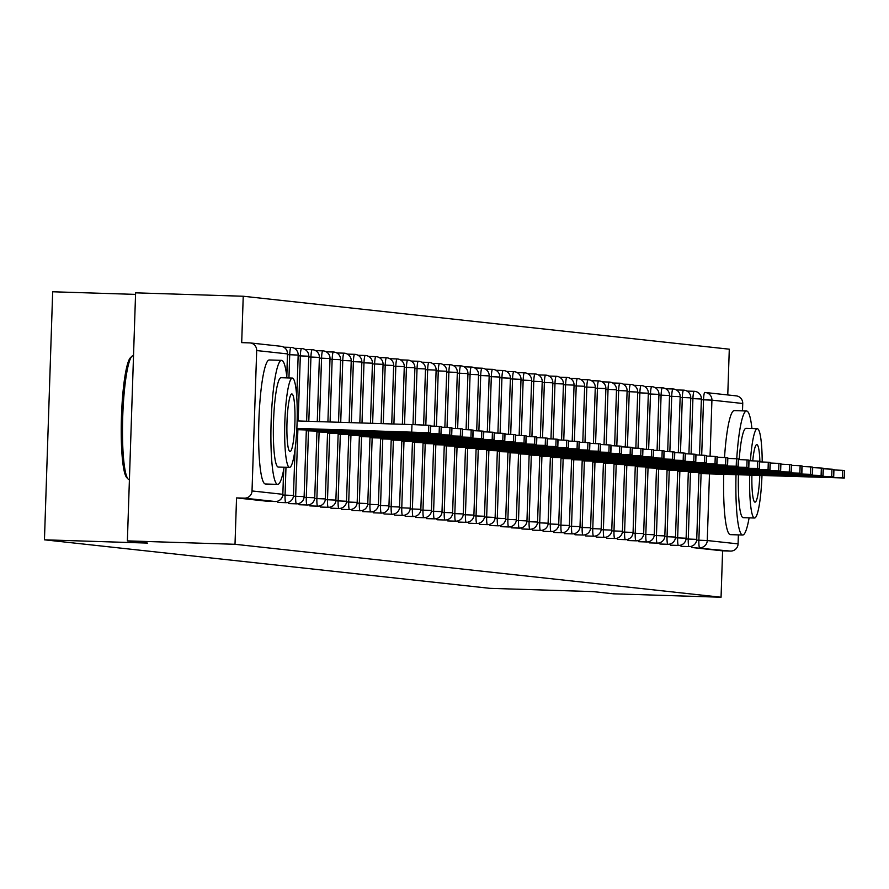 <?xml version="1.0" encoding="UTF-8"?>
<svg xmlns="http://www.w3.org/2000/svg" width="889" height="889" viewBox="0 0 889 889"><rect width="100%" height="100%" fill="white"/><g stroke="black" fill="none" stroke-linecap="round" stroke-linejoin="round"><path stroke-width="1.33" d="M135.561 294.392L52.673 291.77L44.45 539.812L489.972 588.34L593.163 591.607L613.432 593.819L721.057 597.23L235.007 544.29L127.383 540.879L135.606 292.837L243.23 296.248L241.697 342.632L249.553 342.887A7.445 7.379 -83.8 0 1 250.12 342.921L280.924 346.277A7.445 7.379 -83.8 0 1 287.491 353.911L256.688 350.555A7.445 7.379 -83.8 0 0 250.12 342.921M727.769 394.949L729.291 349.188L243.23 296.248M244.408 498.162L236.541 497.907L267.356 501.263A7.445 1.022 -88.2 0 1 267.356 501.263A7.445 1.022 -88.2 0 1 267.367 501.263L275.223 501.518L244.408 498.162A7.445 7.379 -83.8 0 0 252.02 490.95L256.688 350.555M236.541 497.907L235.007 544.29M735.614 395.816A7.445 7.379 96.2 0 1 742.737 403.495L742.493 410.862M738.381 534.889L738.081 543.89A7.445 7.379 96.2 0 1 730.458 551.091L722.601 550.847L721.057 597.23M44.45 539.812L147.652 543.09L127.383 540.879M722.601 550.847L691.786 547.491A7.445 1.022 -88.2 0 1 691.286 546.313M686.052 538.967L688.264 539.034A7.445 1.022 -88.2 0 0 689.042 546.579A7.445 1.022 91.8 0 0 689.053 546.591L681.185 546.335A7.445 1.022 -88.2 0 1 681.185 546.335A7.445 1.022 -88.2 0 1 681.174 546.335A7.445 1.022 -88.2 0 1 680.674 545.157M675.451 537.812L677.651 537.878A7.445 1.022 -88.2 0 0 678.429 545.424A7.445 1.022 91.8 0 0 678.44 545.435L670.573 545.179A7.445 1.022 -88.2 0 1 670.573 545.179A7.445 1.022 -88.2 0 1 670.562 545.179A7.445 1.022 -88.2 0 1 670.062 544.001M664.839 536.656L667.05 536.723A7.445 1.022 -88.2 0 0 667.817 544.268A7.445 1.022 91.8 0 0 667.828 544.279L659.971 544.024A7.445 1.022 -88.2 0 1 659.971 544.024A7.445 1.022 -88.2 0 1 659.96 544.024A7.445 1.022 -88.2 0 1 659.46 542.846M654.226 535.5L656.438 535.567A7.445 1.022 -88.2 0 0 657.204 543.112A7.445 1.022 91.8 0 0 657.215 543.123L649.359 542.868A7.445 1.022 -88.2 0 1 649.359 542.868A7.445 1.022 -88.2 0 1 649.348 542.868A7.445 1.022 -88.2 0 1 648.848 541.69M643.614 534.345L645.825 534.411A7.445 1.022 -88.2 0 0 646.592 541.957A7.445 1.022 91.8 0 0 646.603 541.968L638.746 541.712A7.445 1.022 -88.2 0 1 638.746 541.712A7.445 1.022 -88.2 0 1 638.735 541.712A7.445 1.022 -88.2 0 1 638.235 540.534M633.001 533.189L635.213 533.256A7.445 1.022 -88.2 0 0 635.991 540.801A7.445 1.022 91.8 0 0 636.002 540.812L628.134 540.556A7.445 1.022 -88.2 0 1 628.134 540.556A7.445 1.022 -88.2 0 1 628.123 540.556A7.445 1.022 -88.2 0 1 627.623 539.379M622.389 532.033L624.6 532.1A7.445 1.022 -88.2 0 0 625.378 539.645A7.445 1.022 91.8 0 0 625.389 539.656L617.522 539.401A7.445 1.022 -88.2 0 1 617.522 539.401A7.445 1.022 -88.2 0 1 617.511 539.401A7.445 1.022 -88.2 0 1 617.01 538.223M611.788 530.877L613.988 530.944A7.445 1.022 -88.2 0 0 614.766 538.49A7.445 1.022 91.8 0 0 614.777 538.501L606.909 538.245A7.445 1.022 -88.2 0 1 606.909 538.245A7.445 1.022 -88.2 0 1 606.898 538.245A7.445 1.022 -88.2 0 1 606.398 537.067M601.175 529.722L603.375 529.788A7.445 1.022 -88.2 0 0 604.153 537.334A7.445 1.022 91.8 0 0 604.164 537.345L596.297 537.089A7.445 1.022 -88.2 0 1 596.297 537.089A7.445 1.022 -88.2 0 1 596.286 537.089A7.445 1.022 -88.2 0 1 595.786 535.911M590.563 528.566L592.774 528.633A7.445 1.022 -88.2 0 0 593.541 536.189A7.445 1.022 91.8 0 0 593.552 536.189L585.695 535.934A7.445 1.022 -88.2 0 1 585.695 535.934A7.445 1.022 -88.2 0 1 585.684 535.934A7.445 1.022 -88.2 0 1 585.184 534.756M579.95 527.41L582.162 527.477A7.445 1.022 -88.2 0 0 582.928 535.034A7.445 1.022 91.8 0 0 582.94 535.034L575.083 534.778A7.445 1.022 -88.2 0 1 575.083 534.778A7.445 1.022 -88.2 0 1 575.072 534.778A7.445 1.022 -88.2 0 1 574.572 533.6M569.338 526.255L571.549 526.321A7.445 1.022 -88.2 0 0 572.316 533.878A7.445 1.022 91.8 0 0 572.327 533.878L564.471 533.622A7.445 1.022 -88.2 0 1 564.471 533.622A7.445 1.022 -88.2 0 1 564.459 533.622A7.445 1.022 -88.2 0 1 563.959 532.444M558.725 525.099L560.937 525.166A7.445 1.022 -88.2 0 0 561.715 532.722A7.445 1.022 91.8 0 0 561.726 532.722L553.858 532.467A7.445 1.022 -88.2 0 1 553.858 532.467A7.445 1.022 -88.2 0 1 553.847 532.467A7.445 1.022 -88.2 0 1 553.347 531.289M548.113 523.943L550.324 524.01A7.445 1.022 -88.2 0 0 551.102 531.566A7.445 1.022 91.8 0 0 551.113 531.566L543.246 531.311A7.445 1.022 -88.2 0 1 543.246 531.311A7.445 1.022 -88.2 0 1 543.235 531.311A7.445 1.022 -88.2 0 1 542.735 530.133M537.512 522.788L539.712 522.854A7.445 1.022 -88.2 0 0 540.49 530.411A7.445 1.022 91.8 0 0 540.501 530.411L532.633 530.155A7.445 1.022 -88.2 0 1 532.633 530.155A7.445 1.022 -88.2 0 1 532.622 530.155A7.445 1.022 -88.2 0 1 532.122 528.977M526.899 521.632L529.099 521.699A7.445 1.022 -88.2 0 0 529.877 529.255A7.445 1.022 91.8 0 0 529.888 529.255L522.021 528.999A7.445 1.022 -88.2 0 1 522.021 528.999A7.445 1.022 -88.2 0 1 522.01 528.999A7.445 1.022 -88.2 0 1 521.51 527.822M511.431 527.844A7.445 1.022 -88.2 0 1 511.419 527.844A7.445 1.022 -88.2 0 1 511.408 527.844A7.445 1.022 -88.2 0 1 510.908 526.666M500.818 526.688A7.445 1.022 -88.2 0 1 500.807 526.688A7.445 1.022 -88.2 0 1 500.796 526.688A7.445 1.022 -88.2 0 1 500.296 525.51M490.206 525.532A7.445 1.022 -88.2 0 1 490.195 525.532A7.445 1.022 -88.2 0 1 490.183 525.532A7.445 1.022 -88.2 0 1 489.683 524.354M479.593 524.377A7.445 1.022 -88.2 0 1 479.582 524.377A7.445 1.022 -88.2 0 1 479.571 524.377A7.445 1.022 -88.2 0 1 479.071 523.199M468.981 523.221A7.445 1.022 -88.2 0 1 468.97 523.221A7.445 1.022 -88.2 0 1 468.959 523.221A7.445 1.022 -88.2 0 1 468.459 522.043M458.368 522.065A7.445 1.022 -88.2 0 1 458.357 522.065A7.445 1.022 -88.2 0 1 458.346 522.065A7.445 1.022 -88.2 0 1 457.846 520.887M447.756 520.91A7.445 1.022 -88.2 0 1 447.745 520.91L447.745 520.91A7.445 1.022 -88.2 0 1 447.234 519.732M442.011 512.386L444.222 512.453A7.445 1.022 -88.2 0 0 444.989 520.009A7.445 1.022 91.8 0 0 445 520.009L437.144 519.754A7.445 1.022 -88.2 0 1 437.144 519.754A7.445 1.022 -88.2 0 1 437.132 519.754A7.445 1.022 -88.2 0 1 436.632 518.576M431.398 511.231L433.61 511.297A7.445 1.022 -88.2 0 0 434.377 518.854A7.445 1.022 91.8 0 0 434.388 518.854L426.531 518.598A7.445 1.022 -88.2 0 1 426.531 518.598A7.445 1.022 -88.2 0 1 426.52 518.598A7.445 1.022 -88.2 0 1 426.02 517.42M420.786 510.075L422.997 510.142A7.445 1.022 -88.2 0 0 423.775 517.698A7.445 1.022 91.8 0 0 423.786 517.698L415.919 517.442A7.445 1.022 -88.2 0 1 415.919 517.442A7.445 1.022 -88.2 0 1 415.908 517.442A7.445 1.022 -88.2 0 1 415.407 516.265M410.173 508.919L412.385 508.986A7.445 1.022 -88.2 0 0 413.163 516.542A7.445 1.022 91.8 0 0 413.174 516.542L405.306 516.287A7.445 1.022 -88.2 0 1 405.306 516.287A7.445 1.022 -88.2 0 1 405.295 516.287A7.445 1.022 -88.2 0 1 404.795 515.109M399.561 507.763L401.772 507.83A7.445 1.022 -88.2 0 0 402.55 515.387A7.445 1.022 91.8 0 0 402.561 515.387L394.694 515.131A7.445 1.022 -88.2 0 1 394.694 515.131A7.445 1.022 -88.2 0 1 394.683 515.131A7.445 1.022 -88.2 0 1 394.183 513.953M388.96 506.608L391.16 506.674A7.445 1.022 -88.2 0 0 391.938 514.231A7.445 1.022 91.8 0 0 391.949 514.231L384.081 513.975A7.445 1.022 -88.2 0 1 384.081 513.975A7.445 1.022 -88.2 0 1 384.07 513.975A7.445 1.022 -88.2 0 1 383.57 512.797M378.347 505.452L380.559 505.519A7.445 1.022 -88.2 0 0 381.325 513.075A7.445 1.022 91.8 0 0 381.337 513.075L373.48 512.82A7.445 1.022 -88.2 0 1 373.48 512.82A7.445 1.022 -88.2 0 1 373.469 512.82A7.445 1.022 -88.2 0 1 372.969 511.642M367.735 504.296L369.946 504.363A7.445 1.022 -88.2 0 0 370.713 511.92A7.445 1.022 91.8 0 0 370.724 511.92L362.868 511.664A7.445 1.022 -88.2 0 1 362.868 511.664A7.445 1.022 -88.2 0 1 362.856 511.664A7.445 1.022 -88.2 0 1 362.356 510.486M357.122 503.141L359.334 503.207A7.445 1.022 -88.2 0 0 360.101 510.764A7.445 1.022 91.8 0 0 360.112 510.764L352.255 510.508A7.445 1.022 -88.2 0 1 352.255 510.508A7.445 1.022 -88.2 0 1 352.244 510.508A7.445 1.022 -88.2 0 1 351.744 509.33M346.51 501.985L348.721 502.052A7.445 1.022 -88.2 0 0 349.499 509.608A7.445 1.022 91.8 0 0 349.51 509.608L341.643 509.353A7.445 1.022 -88.2 0 1 341.643 509.353A7.445 1.022 -88.2 0 1 341.632 509.353A7.445 1.022 -88.2 0 1 341.132 508.175M335.898 500.829L338.109 500.896A7.445 1.022 -88.2 0 0 338.887 508.452A7.445 1.022 91.8 0 0 338.898 508.452L331.03 508.197A7.445 1.022 -88.2 0 1 331.03 508.197A7.445 1.022 -88.2 0 1 331.019 508.197A7.445 1.022 -88.2 0 1 330.519 507.019M325.296 499.674L327.496 499.74A7.445 1.022 -88.2 0 0 328.274 507.297A7.445 1.022 91.8 0 0 328.285 507.297L320.418 507.041A7.445 1.022 -88.2 0 1 320.418 507.041A7.445 1.022 -88.2 0 1 320.407 507.041A7.445 1.022 -88.2 0 1 319.907 505.863M314.684 498.518L316.884 498.585A7.445 1.022 -88.2 0 0 317.662 506.141A7.445 1.022 91.8 0 0 317.673 506.141L309.805 505.885A7.445 1.022 -88.2 0 1 309.805 505.885A7.445 1.022 -88.2 0 1 309.794 505.885A7.445 1.022 -88.2 0 1 309.294 504.708M304.071 497.362L306.283 497.429A7.445 1.022 -88.2 0 0 307.049 504.985A7.445 1.022 91.8 0 0 307.061 504.985L299.204 504.73A7.445 1.022 -88.2 0 1 299.204 504.73A7.445 1.022 -88.2 0 1 299.193 504.73A7.445 1.022 -88.2 0 1 298.693 503.552M293.459 496.206L295.67 496.273A7.445 1.022 -88.2 0 0 296.437 503.83A7.445 1.022 91.8 0 0 296.448 503.83L288.592 503.574A7.445 1.022 -88.2 0 1 288.592 503.574A7.445 1.022 -88.2 0 1 288.581 503.574A7.445 1.022 -88.2 0 1 288.08 502.396M282.846 495.051L285.058 495.117A7.445 1.022 -88.2 0 0 285.825 502.674A7.445 1.022 91.8 0 0 285.836 502.674L277.979 502.418A7.445 1.022 -88.2 0 1 277.979 502.418A7.445 1.022 -88.2 0 1 277.968 502.418A7.445 1.022 -88.2 0 1 277.468 501.24M428.509 432.721L430.343 432.921L430.587 425.475L428.754 425.275L428.509 432.721L296.859 428.387M430.343 432.921L296.837 428.842M348.455 430.132L400.05 431.91L348.455 430.132M411.718 432.032L411.974 424.586L297.137 420.942M411.974 424.586L428.754 425.275M439.11 433.876L440.955 434.076L441.2 426.631L439.366 426.431L439.11 433.876L296.815 429.209M440.955 434.076L296.793 429.665M359.067 431.287L410.662 433.065L359.067 431.287M430.709 426.031L439.366 426.431M449.723 435.032L451.568 435.232L451.812 427.787L449.978 427.587L449.723 435.032L306.327 430.32M451.568 435.232L306.316 430.776M369.68 432.443L421.264 434.221L369.68 432.443M441.322 427.187L449.978 427.587M460.335 436.188L462.169 436.388L462.424 428.943L460.58 428.742L460.335 436.188L316.94 431.476M462.169 436.388L316.928 431.932M380.292 433.599L431.876 435.377L380.292 433.599M451.934 428.342L460.58 428.742M470.948 437.344L472.781 437.544L473.037 430.098L471.192 429.898L470.948 437.344L327.552 432.632M472.781 437.544L327.53 433.087M390.904 434.754L442.489 436.532L390.904 434.754M462.547 429.498L471.192 429.898M481.56 438.499L483.394 438.699L483.638 431.254L481.805 431.054L481.56 438.499L338.164 433.788M483.394 438.699L338.142 434.243M401.517 435.91L453.101 437.688L401.517 435.91M473.159 430.654L481.805 431.054M133.283 355.656A62.052 8.523 91.8 0 0 133.194 355.644A62.052 8.523 91.8 0 0 131.994 356.211A62.052 8.523 91.8 0 0 122.704 417.397A62.052 8.523 91.8 0 0 128.094 479.038A62.052 8.523 91.8 0 0 129.172 479.671A62.052 8.523 91.8 0 0 129.261 479.682A62.052 8.523 91.8 0 0 129.35 479.682M286.969 377.903A62.052 8.523 91.8 0 0 281.702 360.356A62.052 8.523 91.8 0 0 281.602 360.356A62.052 8.523 91.8 0 0 271.123 421.775A62.052 8.523 91.8 0 0 277.579 484.383A62.052 8.523 91.8 0 0 277.668 484.383A62.052 8.523 91.8 0 0 284.136 467.214M269.411 359.967A62.052 8.523 91.8 0 0 269.323 359.967A62.052 8.523 91.8 0 0 258.843 421.386A62.052 8.523 91.8 0 0 265.3 483.994A62.052 8.523 91.8 0 0 265.389 483.994A62.052 8.523 91.8 0 0 265.478 483.994M278.29 467.025A44.672 6.145 -88.2 0 1 278.224 467.025A44.672 6.145 -88.2 0 1 278.157 467.014A44.672 6.145 -88.2 0 1 273.512 421.942A44.672 6.145 -88.2 0 1 281.057 377.714A44.672 6.145 -88.2 0 1 281.124 377.725M289.458 467.381A44.672 6.145 91.8 0 0 289.525 467.381A44.672 6.145 91.8 0 0 297.07 423.164A44.672 6.145 91.8 0 0 292.425 378.081A44.672 6.145 91.8 0 0 292.359 378.081A44.672 6.145 91.8 0 0 284.813 422.297A44.672 6.145 91.8 0 0 289.458 467.381M291.892 393.96A28.792 3.956 91.8 0 0 291.859 393.949A28.792 3.956 91.8 0 0 286.991 422.453A28.792 3.956 91.8 0 0 289.992 451.501A28.792 3.956 91.8 0 0 290.025 451.501A28.792 3.956 91.8 0 0 294.892 423.008A28.792 3.956 91.8 0 0 291.892 393.96M128.094 479.038L126.694 477.526A60.563 8.323 -88.2 0 1 121.437 417.352A60.563 8.323 -88.2 0 1 130.505 357.634L131.994 356.211M736.025 474.715A62.052 8.523 91.8 0 0 742.548 535.022A62.052 8.523 91.8 0 0 742.648 535.034A62.052 8.523 91.8 0 0 749.105 517.854M751.938 428.542A62.052 8.523 91.8 0 0 746.671 410.996A62.052 8.523 91.8 0 0 746.582 410.996A62.052 8.523 91.8 0 0 736.748 458.824M723.746 474.326A62.052 8.523 91.8 0 0 730.269 534.633A62.052 8.523 91.8 0 0 730.358 534.633A62.052 8.523 91.8 0 0 730.447 534.633M743.26 517.665A44.672 6.145 -88.2 0 1 743.193 517.665A44.672 6.145 -88.2 0 1 743.126 517.665A44.672 6.145 -88.2 0 1 738.415 474.793M749.716 475.148A44.672 6.145 91.8 0 0 754.428 518.02A44.672 6.145 91.8 0 0 754.494 518.02A44.672 6.145 91.8 0 0 761.984 475.537M762.206 461.947A44.672 6.145 91.8 0 0 757.395 428.72A44.672 6.145 91.8 0 0 757.328 428.72A44.672 6.145 91.8 0 0 750.416 460.746M759.895 461.858A28.792 3.956 91.8 0 0 756.872 444.6A28.792 3.956 91.8 0 0 756.828 444.589A28.792 3.956 91.8 0 0 752.739 460.846M751.905 475.226A28.792 3.956 91.8 0 0 754.961 502.141A28.792 3.956 91.8 0 0 755.005 502.141A28.792 3.956 91.8 0 0 759.795 475.471M739.17 459.569A44.672 6.145 -88.2 0 1 746.027 428.354A44.672 6.145 -88.2 0 1 746.093 428.365M734.381 410.607A62.052 8.523 91.8 0 0 734.292 410.607A62.052 8.523 91.8 0 0 724.513 457.546M492.173 439.655L494.006 439.855L494.251 432.41L492.417 432.21L492.173 439.655L348.777 434.943M494.006 439.855L348.755 435.399M412.118 437.066L463.714 438.844L412.118 437.066M483.76 431.81L492.417 432.21M502.785 440.811L504.619 441.011L504.863 433.565L503.03 433.365L502.785 440.811L359.378 436.099M504.619 441.011L359.367 436.555M422.731 438.221L474.326 439.999L422.731 438.221M494.373 432.965L503.03 433.365M513.386 441.966L515.231 442.166L515.476 434.721L513.642 434.521L513.386 441.966L369.991 437.255M515.231 442.166L369.98 437.71M433.343 439.377L484.938 441.155L433.343 439.377M504.985 434.121L513.642 434.521M523.999 443.122L525.844 443.322L526.088 435.877L524.254 435.677L523.999 443.122L380.603 438.41M525.844 443.322L380.592 438.866M443.955 440.533L495.54 442.311L443.955 440.533M515.598 435.277L524.254 435.677M534.611 444.278L536.445 444.478L536.7 437.032L534.856 436.832L534.611 444.278L391.216 439.566M536.445 444.478L391.204 440.022M454.568 441.689L506.152 443.467L454.568 441.689M526.21 436.432L534.856 436.832M545.224 445.433L547.057 445.633L547.302 438.188L545.468 437.988L545.224 445.433L401.828 440.722M547.057 445.633L401.806 441.177M465.18 442.844L516.765 444.622L465.18 442.844M536.823 437.588L545.468 437.988M555.836 446.589L557.67 446.789L557.914 439.344L556.081 439.144L555.836 446.589L412.44 441.877M557.67 446.789L412.418 442.333M475.793 444L527.377 445.778L475.793 444M547.435 438.744L556.081 439.144M566.449 447.745L568.282 447.945L568.527 440.5L566.693 440.299L566.449 447.745L423.053 443.033M568.282 447.945L423.031 443.489M486.394 445.156L537.989 446.934L486.394 445.156M558.036 439.899L566.693 440.299M577.061 448.901L578.895 449.101L579.139 441.655L577.305 441.455L577.061 448.901L433.654 444.189M578.895 449.101L433.643 444.644M497.007 446.311L548.602 448.089L497.007 446.311M568.649 441.055L577.305 441.455M587.662 450.056L589.507 450.256L589.751 442.811L587.918 442.611L587.662 450.056L444.267 445.345M589.507 450.256L444.256 445.8M507.619 447.467L559.214 449.245L507.619 447.467M579.261 442.211L587.918 442.611M598.275 451.212L600.119 451.412L600.364 443.967L598.519 443.767L598.275 451.212L454.879 446.5M600.119 451.412L454.868 446.956M518.231 448.623L569.816 450.401L518.231 448.623M589.874 443.355L598.519 443.767M608.887 452.368L610.721 452.568L610.976 445.122L609.132 444.922L608.887 452.368L465.492 447.656M610.721 452.568L465.48 448.112M528.844 449.778L580.428 451.556L528.844 449.778M600.486 444.511L609.132 444.922M619.5 453.523L621.333 453.723L621.578 446.278L619.744 446.078L619.5 453.523L476.104 448.812M621.333 453.723L476.082 449.267M539.456 450.934L591.041 452.712L539.456 450.934M611.099 445.667L619.744 446.078M630.112 454.679L631.946 454.879L632.19 447.434L630.357 447.234L630.112 454.679L486.716 449.967M631.946 454.879L486.694 450.423M550.069 452.09L601.653 453.868L550.069 452.09M621.711 446.823L630.357 447.234M640.725 455.835L642.558 456.035L642.803 448.589L640.969 448.389L640.725 455.835L497.318 451.123M642.558 456.035L497.307 451.579M560.67 453.246L612.265 455.012L560.67 453.246M632.312 447.978L640.969 448.389M651.337 456.99L653.171 457.19L653.415 449.745L651.581 449.545L651.337 456.99L507.93 452.279M653.171 457.19L507.919 452.734M571.283 454.401L622.878 456.168L571.283 454.401M642.925 449.134L651.581 449.545M661.938 458.146L663.783 458.346L664.027 450.901L662.194 450.701L661.938 458.146L518.543 453.434M663.783 458.346L518.531 453.89M581.895 455.557L633.49 457.324L581.895 455.557M653.537 450.29L662.194 450.701M672.551 459.302L674.395 459.502L674.64 452.057L672.795 451.856L672.551 459.302L529.155 454.59M674.395 459.502L529.144 455.046M592.507 456.713L644.092 458.48L592.507 456.713M664.15 451.445L672.795 451.856M683.163 460.458L684.997 460.658L685.252 453.212L683.408 453.012L683.163 460.458L539.767 455.746M684.997 460.658L539.756 456.201M603.12 457.868L654.704 459.635L603.12 457.868M674.762 452.601L683.408 453.012M693.776 461.613L695.609 461.813L695.854 454.368L694.02 454.168L693.776 461.613L550.38 456.902M695.609 461.813L550.358 457.357M613.732 459.024L665.316 460.791L613.732 459.024M685.375 453.757L694.02 454.168M704.388 462.769L706.222 462.969L706.466 455.524L704.633 455.324L704.388 462.769L560.992 458.057M706.222 462.969L560.97 458.513M624.345 460.18L675.929 461.947L624.345 460.18M695.987 454.912L704.633 455.324M715 463.925L716.834 464.125L717.079 456.679L715.245 456.479L715 463.925L571.594 459.213M716.834 464.125L571.583 459.669M634.946 461.335L686.541 463.102L634.946 461.335M706.588 456.068L715.245 456.479M725.613 465.08L727.446 465.28L727.691 457.835L725.857 457.635L725.613 465.08L582.206 460.369M727.446 465.28L582.195 460.824M645.558 462.491L697.154 464.258L645.558 462.491M717.201 457.224L725.857 457.635M736.214 466.236L738.059 466.436L738.303 458.991L736.47 458.791L736.214 466.236L592.819 461.524M738.059 466.436L592.807 461.98M656.171 463.647L707.755 465.414L656.171 463.647M727.813 458.38L736.47 458.791M746.827 467.392L748.66 467.592L748.916 460.146L747.071 459.946L746.827 467.392L603.431 462.68M748.66 467.592L603.42 463.136M666.783 464.803L718.368 466.569L666.783 464.803M738.426 459.535L747.071 459.946M757.439 468.547L759.273 468.747L759.528 461.302L757.684 461.102L757.439 468.547L614.043 463.836M759.273 468.747L614.021 464.291M677.396 465.958L728.98 467.725L677.396 465.958M749.038 460.691L757.684 461.102M768.052 469.703L769.885 469.903L770.13 462.458L768.296 462.258L768.052 469.703L624.656 464.991M769.885 469.903L624.634 465.447M688.008 467.114L739.592 468.881L688.008 467.114M759.651 461.847L768.296 462.258M778.664 470.859L780.498 471.059L780.742 463.614L778.908 463.413L778.664 470.859L635.268 466.147M780.498 471.059L635.246 466.603M698.61 468.27L750.205 470.037L698.61 468.27M770.252 463.002L778.908 463.413M789.276 472.015L791.11 472.215L791.354 464.769L789.521 464.569L789.276 472.015L645.87 467.303M791.11 472.215L645.859 467.758M709.222 469.425L760.817 471.192L709.222 469.425M780.864 464.158L789.521 464.569M799.878 473.17L801.722 473.37L801.967 465.925L800.133 465.725L799.878 473.17L656.482 468.459M801.722 473.37L656.471 468.914M719.834 470.581L771.43 472.348L719.834 470.581M791.477 465.314L800.133 465.725M810.49 474.326L812.335 474.526L812.579 467.081L810.746 466.881L810.49 474.326L667.094 469.614M812.335 474.526L667.083 470.07M730.447 471.737L782.031 473.504L730.447 471.737M802.089 466.469L810.746 466.881M821.103 475.482L822.936 475.682L823.192 468.236L821.347 468.036L821.103 475.482L677.707 470.77M822.936 475.682L677.696 471.226M741.059 472.892L792.644 474.659L741.059 472.892M812.702 467.625L821.347 468.036M831.715 476.637L833.549 476.837L833.804 469.392L831.96 469.192L831.715 476.637L688.319 471.926M833.549 476.837L688.297 472.381M751.672 474.048L803.256 475.815L751.672 474.048M823.314 468.781L831.96 469.192M842.328 477.793L844.161 477.993L844.406 470.548L842.572 470.348L842.328 477.793L698.932 473.081M844.161 477.993L698.91 473.537M762.284 475.204L813.868 476.971L762.284 475.204M833.926 469.937L842.572 470.348M252.02 490.95L282.835 494.306L283.647 469.87M286.758 376.091L287.491 353.933M267.367 501.263L275.234 501.518A7.445 1.022 91.8 0 1 275.223 501.518A7.445 7.379 -83.8 0 0 282.835 494.306L283.735 469.425M742.737 403.495L711.922 400.139L710.067 456.213M709.478 473.87L707.266 540.534L738.081 543.89M730.458 551.091L691.786 547.491M701.699 455.157L703.532 399.794A7.445 1.022 91.8 0 1 704.788 392.46A7.445 7.379 96.2 0 1 705.366 392.505A7.445 7.445 0 0 0 704.788 392.46A7.445 1.022 91.8 0 0 704.788 392.46L704.777 392.46M696.665 540.123L707.266 540.534A7.445 7.379 96.2 0 1 699.654 547.735A7.445 1.022 -88.2 0 1 698.876 540.19L701.088 473.615M736.17 395.861L705.366 392.505A7.445 7.379 96.2 0 1 711.922 400.139L701.365 399.728M285.836 502.674A7.445 7.445 0 0 0 293.514 495.473L285.058 495.117L285.98 467.27M288.947 377.969L289.714 354.722L287.536 354.655M283.724 347.166L290.97 347.388A7.445 1.022 91.8 0 0 290.97 347.388A7.445 1.022 91.8 0 0 289.714 354.722L298.104 355.089M304.06 496.618L295.67 496.273L297.871 429.698M298.159 420.975L300.326 355.878L298.148 355.811M314.673 497.773L306.283 497.429L308.483 430.854M308.805 421.319L310.939 357.034L308.761 356.967M325.285 498.929L316.884 498.585L319.095 432.01M319.44 421.653L321.551 358.189L319.373 358.123M328.285 507.297A7.445 7.445 0 0 0 335.964 500.096L327.496 499.74L329.708 433.165M330.075 421.986L332.153 359.345L329.986 359.278M338.898 508.452A7.445 7.445 0 0 0 346.577 501.252L338.109 500.896L340.32 434.321M340.72 422.331L342.765 360.501L340.598 360.434M357.111 502.396L348.721 502.052L350.933 435.477M351.355 422.664L353.377 361.656L351.211 361.59M367.724 503.552L359.334 503.207L361.545 436.632M361.99 423.008L363.99 362.812L361.812 362.745M378.336 504.708L369.946 504.363L372.147 437.788M372.635 423.342L374.602 363.968L372.424 363.901M381.337 513.075A7.445 7.445 0 0 0 389.015 505.874L380.559 505.519L382.759 438.944M383.27 423.675L385.215 365.123L383.037 365.057M391.949 514.231A7.445 7.445 0 0 0 399.628 507.03L391.16 506.674L393.371 440.099M393.905 424.02L395.816 366.279L393.649 366.212M410.162 508.175L401.772 507.83L403.984 441.255M404.539 424.353L406.429 367.435L404.262 367.368M420.775 509.33L412.385 508.986L414.596 442.411M415.185 424.698L417.041 368.591L414.874 368.524M431.387 510.486L422.997 510.142L425.209 443.567M425.82 425.109L427.653 369.746L425.487 369.68M434.388 518.854A7.445 7.445 0 0 0 442.066 511.653L433.61 511.297L435.821 444.722M436.432 426.264L438.266 370.902L436.088 370.835M445 520.009A7.445 7.445 0 0 0 452.679 512.809L444.222 512.453L446.422 445.878M447.034 427.42L448.878 372.058L446.7 371.991M452.623 513.542L454.835 513.609L457.035 447.034M457.646 428.576L459.491 373.213L457.313 373.147M463.236 514.698L465.436 514.764L467.647 448.189M468.259 429.731L470.092 374.369L467.925 374.302M473.837 515.853L476.048 515.92L478.26 449.345M478.871 430.887L480.705 375.525L478.538 375.458M484.449 517.009L486.661 517.076L488.872 450.501M489.483 432.043L491.317 376.68L489.15 376.614M495.062 518.165L497.273 518.231L499.485 451.656M500.096 433.199L501.929 377.836L499.751 377.769M505.674 519.32L507.886 519.387L510.097 452.812M510.708 434.354L512.542 378.992L510.364 378.925M516.287 520.476L518.498 520.543L520.698 453.968M521.31 435.51L523.154 380.148L520.976 380.081M537.501 522.043L529.099 521.699L531.311 455.124M531.922 436.666L533.767 381.303L531.589 381.237M540.501 530.411A7.445 7.445 0 0 0 548.18 523.21L539.712 522.854L541.923 456.279M542.534 437.821L544.368 382.459L542.201 382.392M551.113 531.566A7.445 7.445 0 0 0 558.792 524.366L550.324 524.01L552.536 457.435M553.147 438.977L554.98 383.615L552.814 383.548M569.327 525.51L560.937 525.166L563.148 458.591M563.759 440.133L565.593 384.77L563.426 384.704M579.939 526.666L571.549 526.321L573.761 459.746M574.372 441.288L576.205 385.926L574.027 385.859M590.552 527.822L582.162 527.477L584.362 460.902M584.984 442.444L586.818 387.082L584.64 387.015M593.552 536.189A7.445 7.445 0 0 0 601.231 528.988L592.774 528.633L594.974 462.058M595.586 443.6L597.43 388.237L595.252 388.171M604.164 537.345A7.445 7.445 0 0 0 611.843 530.144L603.375 529.788L605.587 463.213M606.198 444.756L608.043 389.393L605.865 389.326M622.378 531.289L613.988 530.944L616.199 464.369M616.81 445.911L618.644 390.549L616.477 390.482M632.99 532.444L624.6 532.1L626.812 465.525M627.423 447.067L629.256 391.705L627.089 391.638M643.603 533.6L635.213 533.256L637.424 466.681M638.035 448.223L639.869 392.86L637.702 392.794M646.603 541.968A7.445 7.445 0 0 0 654.282 534.767L645.825 534.411L648.037 467.836M648.648 449.378L650.481 394.016L648.303 393.949M657.215 543.123A7.445 7.445 0 0 0 664.894 535.923L656.438 535.567L658.638 468.992M659.26 450.534L661.094 395.172L658.916 395.105M675.44 537.067L667.05 536.723L669.25 470.148M669.861 451.69L671.706 396.327L669.528 396.261M686.052 538.223L677.651 537.878L679.863 471.303M680.474 452.845L682.319 397.483L680.141 397.416M696.654 539.379L688.264 539.034L690.475 472.459M691.086 454.001L692.92 398.639L690.753 398.572M295.048 449.323L293.448 495.484M294.337 348.321L301.582 348.544A7.445 1.022 91.8 0 0 301.582 348.544A7.445 1.022 91.8 0 0 300.326 355.878L308.716 356.245M304.949 349.477L312.195 349.699A7.445 1.022 91.8 0 0 312.195 349.699A7.445 1.022 91.8 0 0 310.939 357.034L319.329 357.4M315.562 350.633L322.807 350.855A7.445 1.022 91.8 0 0 322.807 350.855A7.445 1.022 91.8 0 0 321.551 358.189L329.941 358.556M333.419 352.022A7.445 1.022 91.8 0 0 333.408 352.011A7.445 1.022 91.8 0 0 332.153 359.345L340.543 359.712M338.176 433.432L335.886 500.107M336.775 352.944L344.021 353.166A7.445 1.022 91.8 0 0 344.021 353.166A7.445 1.022 91.8 0 0 342.765 360.501L351.155 360.867M348.788 434.588L346.499 501.263M347.388 354.1L354.633 354.322A7.445 1.022 91.8 0 0 354.633 354.322A7.445 1.022 91.8 0 0 353.377 361.656L361.767 362.023M358 355.256L365.246 355.478A7.445 1.022 91.8 0 0 365.246 355.478A7.445 1.022 91.8 0 0 363.99 362.812L372.38 363.179M368.613 356.411L375.858 356.633A7.445 1.022 91.8 0 0 375.858 356.633A7.445 1.022 91.8 0 0 374.602 363.968L382.992 364.334M379.225 357.567L386.471 357.789A7.445 1.022 91.8 0 0 386.471 357.789A7.445 1.022 91.8 0 0 385.215 365.123L393.605 365.49M391.227 439.21L388.949 505.885M389.838 358.723L397.083 358.945A7.445 1.022 91.8 0 0 397.083 358.945A7.445 1.022 91.8 0 0 395.816 366.279L404.217 366.646M401.839 440.366L399.55 507.041M407.695 360.101A7.445 1.022 91.8 0 0 407.684 360.101A7.445 1.022 91.8 0 0 406.429 367.435L414.819 367.802M418.308 361.256A7.445 1.022 91.8 0 0 418.297 361.256A7.445 1.022 91.8 0 0 417.041 368.591L425.431 368.957M428.92 362.412A7.445 1.022 91.8 0 0 428.909 362.412A7.445 1.022 91.8 0 0 427.653 369.746L436.043 370.113M439.533 363.568A7.445 1.022 91.8 0 0 439.522 363.568A7.445 1.022 91.8 0 0 438.266 370.902L446.656 371.269M444.278 444.989L442 511.664M450.145 364.723A7.445 1.022 91.8 0 0 450.134 364.723A7.445 1.022 91.8 0 0 448.878 372.058L457.268 372.424M454.89 446.145L452.612 512.82M460.758 365.879A7.445 1.022 91.8 0 0 460.746 365.879A7.445 1.022 91.8 0 0 459.491 373.213L467.881 373.58M463.225 513.953L454.835 513.609A7.445 1.022 -88.2 0 0 455.601 521.165A7.445 1.022 91.8 0 0 455.613 521.165A7.445 7.445 0 0 0 463.291 513.964L465.503 447.3M464.114 366.813L471.359 367.035A7.445 1.022 91.8 0 0 470.092 374.369L478.493 374.736M473.837 515.109L465.436 514.764A7.445 1.022 -88.2 0 0 466.214 522.321A7.445 1.022 91.8 0 0 466.225 522.321A7.445 7.445 0 0 0 473.904 515.12L476.115 448.456M474.715 367.968L481.96 368.19A7.445 1.022 91.8 0 0 481.96 368.19A7.445 1.022 91.8 0 0 480.705 375.525L489.094 375.891M484.438 516.265L476.048 515.92A7.445 1.022 -88.2 0 0 476.826 523.477A7.445 1.022 91.8 0 0 476.837 523.477A7.445 7.445 0 0 0 484.516 516.276L486.728 449.612M485.327 369.124L492.573 369.346A7.445 1.022 91.8 0 0 492.573 369.346A7.445 1.022 91.8 0 0 491.317 376.68L499.707 377.047M497.34 450.767L495.129 517.431L486.661 517.076A7.445 1.022 -88.2 0 0 487.439 524.632A7.445 1.022 91.8 0 0 487.45 524.632A7.445 7.445 0 0 0 495.129 517.431L495.051 517.442M495.94 370.28L503.185 370.502A7.445 1.022 91.8 0 0 503.185 370.502A7.445 1.022 91.8 0 0 501.929 377.836L510.319 378.203M507.941 451.923L505.73 518.587L497.273 518.231A7.445 1.022 -88.2 0 0 498.051 525.788L498.051 525.788A7.445 7.445 0 0 0 505.73 518.587L505.663 518.598M506.552 371.435L513.798 371.658A7.445 1.022 91.8 0 0 513.798 371.658A7.445 1.022 91.8 0 0 512.542 378.992L520.932 379.359M516.276 519.732L507.886 519.387A7.445 1.022 -88.2 0 0 508.652 526.944A7.445 1.022 91.8 0 0 508.664 526.944A7.445 7.445 0 0 0 516.342 519.743L518.554 453.079M517.165 372.591L524.41 372.813A7.445 1.022 91.8 0 0 524.41 372.813A7.445 1.022 91.8 0 0 523.154 380.148L531.544 380.514M526.888 520.887L518.498 520.543A7.445 1.022 -88.2 0 0 519.265 528.099A7.445 1.022 91.8 0 0 519.276 528.099A7.445 7.445 0 0 0 526.955 520.898L529.166 454.235M527.777 373.747L535.022 373.969A7.445 1.022 91.8 0 0 535.022 373.969A7.445 1.022 91.8 0 0 533.767 381.303L542.157 381.67M538.39 374.902L545.624 375.125A7.445 1.022 91.8 0 0 545.624 375.125A7.445 1.022 91.8 0 0 544.368 382.459L552.769 382.826M550.391 456.546L548.102 523.221M548.991 376.058L556.236 376.28A7.445 1.022 91.8 0 0 556.236 376.28A7.445 1.022 91.8 0 0 554.98 383.615L563.37 383.981M561.003 457.702L558.714 524.377M559.603 377.214L566.849 377.436A7.445 1.022 91.8 0 0 566.849 377.436A7.445 1.022 91.8 0 0 565.593 384.77L573.983 385.137M570.216 378.37L577.461 378.592A7.445 1.022 91.8 0 0 577.461 378.592A7.445 1.022 91.8 0 0 576.205 385.926L584.595 386.293M580.828 379.525L588.074 379.747A7.445 1.022 91.8 0 0 588.074 379.747A7.445 1.022 91.8 0 0 586.818 387.082L595.208 387.448M591.441 380.681L598.686 380.903A7.445 1.022 91.8 0 0 598.686 380.903A7.445 1.022 91.8 0 0 597.43 388.237L605.82 388.604M603.442 462.324L601.164 528.999M602.053 381.837L609.298 382.059A7.445 1.022 91.8 0 0 609.298 382.059A7.445 1.022 91.8 0 0 608.043 389.393L616.433 389.76M614.055 463.48L611.776 530.155M612.665 382.992L619.9 383.215A7.445 1.022 91.8 0 0 619.9 383.215A7.445 1.022 91.8 0 0 618.644 390.549L627.034 390.916M623.267 384.148L630.512 384.37A7.445 1.022 91.8 0 0 630.512 384.37A7.445 1.022 91.8 0 0 629.256 391.705L637.646 392.071M633.879 385.304L641.125 385.526A7.445 1.022 91.8 0 0 641.125 385.526A7.445 1.022 91.8 0 0 639.869 392.86L648.259 393.227M644.492 386.459L651.737 386.682A7.445 1.022 91.8 0 0 651.737 386.682A7.445 1.022 91.8 0 0 650.481 394.016L658.871 394.383M655.104 387.615L662.349 387.837A7.445 1.022 91.8 0 0 662.349 387.837A7.445 1.022 91.8 0 0 661.094 395.172L669.484 395.538M667.106 469.259L664.828 535.934M665.717 388.771L672.962 388.993A7.445 1.022 91.8 0 0 672.962 388.993A7.445 1.022 91.8 0 0 671.706 396.327L680.096 396.694M676.329 389.927L683.574 390.149A7.445 1.022 91.8 0 0 683.574 390.149A7.445 1.022 91.8 0 0 682.319 397.483L690.709 397.85M686.941 391.082L694.176 391.304A7.445 1.022 91.8 0 0 694.176 391.304A7.445 1.022 91.8 0 0 692.92 398.639L701.31 399.005M275.234 501.518A7.445 7.445 0 0 0 282.913 494.317M286.814 376.547L287.569 353.922A7.445 7.445 0 0 0 280.924 346.277M296.782 397.216L298.171 355.078A7.445 7.445 0 0 0 290.97 347.388M306.627 421.253L308.783 356.233A7.445 7.445 0 0 0 301.582 348.544M296.448 503.83A7.445 7.445 0 0 0 304.127 496.629L306.338 429.965M317.273 421.586L319.395 357.389A7.445 7.445 0 0 0 312.195 349.699M307.061 504.985A7.445 7.445 0 0 0 314.739 497.784L316.951 431.121M327.908 421.919L330.008 358.545A7.445 7.445 0 0 0 322.807 350.855M317.673 506.141A7.445 7.445 0 0 0 325.352 498.94L327.563 432.276M326.174 351.788L333.408 352.011A7.445 7.445 0 0 1 340.62 359.701L338.542 422.264M349.177 422.597L351.233 360.856A7.445 7.445 0 0 0 344.021 353.166M359.823 422.931L361.845 362.012A7.445 7.445 0 0 0 354.633 354.322M349.51 509.608A7.445 7.445 0 0 0 357.178 502.407L359.389 435.743M370.457 423.275L372.447 363.168A7.445 7.445 0 0 0 365.246 355.478M360.112 510.764A7.445 7.445 0 0 0 367.79 503.563L370.002 436.899M381.092 423.608L383.059 364.323A7.445 7.445 0 0 0 375.858 356.633M370.724 511.92A7.445 7.445 0 0 0 378.403 504.719L380.614 438.055M391.738 423.942L393.671 365.479A7.445 7.445 0 0 0 386.471 357.789M402.373 424.286L404.284 366.635A7.445 7.445 0 0 0 397.083 358.945M400.45 359.878L407.684 360.101A7.445 7.445 0 0 1 414.896 367.79L413.007 424.62M402.561 515.387A7.445 7.445 0 0 0 410.24 508.186L412.452 441.522M411.051 361.034L418.297 361.256A7.445 7.445 0 0 1 425.509 368.946L423.642 425.009M413.174 516.542A7.445 7.445 0 0 0 420.853 509.341L423.064 442.678M421.664 362.19L428.909 362.412A7.445 7.445 0 0 1 436.121 370.102L434.254 426.164M423.786 517.698A7.445 7.445 0 0 0 431.454 510.497L433.665 443.833M432.276 363.345L439.522 363.568A7.445 7.445 0 0 1 446.723 371.258L444.867 427.32M442.889 364.501L450.134 364.723A7.445 7.445 0 0 1 457.335 372.413L455.479 428.476M453.501 365.657L460.746 365.879A7.445 7.445 0 0 1 467.947 373.569L466.092 429.631M447.745 520.91L455.613 521.165M476.704 430.787L478.56 374.725A7.445 7.445 0 0 0 471.359 367.035M458.357 522.065L466.225 522.321M487.305 431.943L489.172 375.88A7.445 7.445 0 0 0 481.96 368.19M468.97 523.221L476.837 523.477M497.918 433.099L499.785 377.036A7.445 7.445 0 0 0 492.573 369.346M479.582 524.377L487.45 524.632M508.53 434.254L510.397 378.192A7.445 7.445 0 0 0 503.185 370.502M490.195 525.532L498.051 525.788M519.143 435.41L520.998 379.347A7.445 7.445 0 0 0 513.798 371.658M500.807 526.688L508.664 526.944M529.755 436.566L531.611 380.503A7.445 7.445 0 0 0 524.41 372.813M511.419 527.844L519.276 528.099M540.368 437.721L542.223 381.659A7.445 7.445 0 0 0 535.022 373.969M529.888 529.255A7.445 7.445 0 0 0 537.567 522.054L539.779 455.39M550.98 438.877L552.836 382.815A7.445 7.445 0 0 0 545.624 375.125M561.581 440.033L563.448 383.97A7.445 7.445 0 0 0 556.236 376.28M572.194 441.188L574.061 385.126A7.445 7.445 0 0 0 566.849 377.436M561.726 532.722A7.445 7.445 0 0 0 569.404 525.521L571.616 458.857M582.806 442.344L584.662 386.282A7.445 7.445 0 0 0 577.461 378.592M572.327 533.878A7.445 7.445 0 0 0 580.006 526.677L582.217 460.013M593.419 443.5L595.274 387.437A7.445 7.445 0 0 0 588.074 379.747M582.94 535.034A7.445 7.445 0 0 0 590.618 527.833L592.83 461.169M604.031 444.656L605.887 388.593A7.445 7.445 0 0 0 598.686 380.903M614.643 445.811L616.499 389.749A7.445 7.445 0 0 0 609.298 382.059M625.256 446.967L627.112 390.904A7.445 7.445 0 0 0 619.9 383.215M614.777 538.501A7.445 7.445 0 0 0 622.456 531.3L624.667 464.636M635.857 448.123L637.724 392.06A7.445 7.445 0 0 0 630.512 384.37M625.389 539.656A7.445 7.445 0 0 0 633.068 532.455L635.279 465.792M646.47 449.278L648.337 393.216A7.445 7.445 0 0 0 641.125 385.526M636.002 540.812A7.445 7.445 0 0 0 643.669 533.611L645.881 466.947M657.082 450.434L658.938 394.372A7.445 7.445 0 0 0 651.737 386.682M654.282 534.767L656.493 468.103M667.695 451.59L669.55 395.527A7.445 7.445 0 0 0 662.349 387.837M678.307 452.745L680.163 396.683A7.445 7.445 0 0 0 672.962 388.993M667.828 544.279A7.445 7.445 0 0 0 675.507 537.078L677.718 470.414M688.919 453.901L690.775 397.839A7.445 7.445 0 0 0 683.574 390.149M678.44 545.435A7.445 7.445 0 0 0 686.119 538.234L688.33 471.57M699.521 455.057L701.388 398.994A7.445 7.445 0 0 0 694.176 391.304M689.053 546.591A7.445 7.445 0 0 0 696.732 539.39L698.943 472.726M430.487 432.943L430.732 425.509M441.088 434.099L441.344 426.664M451.701 435.254L451.945 427.82M462.313 436.41L462.558 428.976M472.926 437.566L473.17 430.132M483.538 438.722L483.783 431.287M277.668 484.383L265.389 483.994M278.224 467.025L289.525 467.381M281.057 377.714L292.359 378.081M281.602 360.356L269.323 359.967M742.648 535.034L730.358 534.633M743.193 517.665L754.494 518.02M746.027 428.354L757.328 428.72M746.582 410.996L734.292 410.607M494.151 439.877L494.395 432.443M504.763 441.033L505.008 433.599M515.364 442.189L515.62 434.754M525.977 443.344L526.221 435.91M536.589 444.5L536.834 437.066M547.202 445.656L547.446 438.221M557.814 446.811L558.059 439.377M568.427 447.967L568.671 440.533M579.028 449.123L579.284 441.689M589.64 450.279L589.896 442.844M600.253 451.434L600.497 444M610.865 452.59L611.11 445.156M621.478 453.746L621.722 446.311M632.09 454.901L632.335 447.467M642.703 456.057L642.947 448.623M653.304 457.213L653.559 449.778M663.916 458.368L664.172 450.934M674.529 459.524L674.773 452.09M685.141 460.68L685.386 453.246M695.754 461.836L695.998 454.401M706.366 462.991L706.611 455.557M716.979 464.147L717.223 456.702M727.58 465.303L727.835 457.857M738.192 466.458L738.437 459.013M748.805 467.614L749.049 460.169M759.417 468.77L759.662 461.324M770.03 469.925L770.274 462.48M780.642 471.081L780.886 463.636M791.254 472.237L791.499 464.791M801.856 473.393L802.111 465.947M812.468 474.548L812.713 467.103M823.081 475.704L823.325 468.259M833.693 476.86L833.938 469.414M844.306 478.015L844.55 470.57"/></g></svg>
